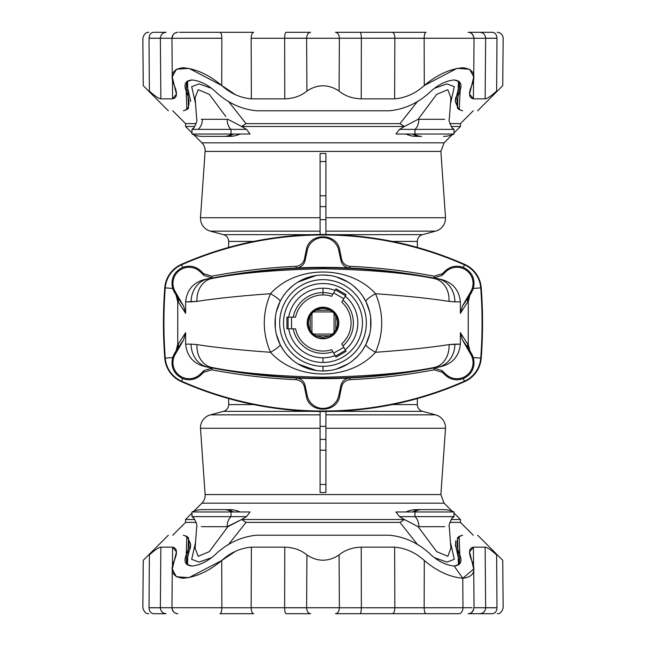 <?xml version="1.0" encoding="UTF-8"?>
<svg xmlns="http://www.w3.org/2000/svg" width="646" height="646" viewBox="0 0 646 646"><rect width="100%" height="100%" fill="white"/><g stroke="black" fill="none" stroke-linecap="round" stroke-linejoin="round"><path stroke-width="0.97" d="M221.723 560.494L188.898 577.661L176.31 576.741L172.28 569.053L176.423 551.902L172.603 547.154L160.87 547.154L160.353 607.773C160.725 611.35 162.647 613.329 166.119 613.7L166.119 613.7C162.647 613.329 160.725 611.35 160.353 607.773L149.024 607.773C149.307 611.35 150.793 613.329 153.482 613.7L166.119 613.7C162.647 613.329 160.725 611.35 160.353 607.773L160.87 547.154L160.353 607.773C160.725 611.35 162.647 613.329 166.119 613.7L153.482 613.7C150.793 613.329 149.307 611.35 149.024 607.773L149.024 607.716C140.949 607.716 140.949 607.716 149.024 607.716L160.353 607.773L149.024 607.716L149.371 554.946C141.401 561.955 141.401 561.955 149.371 554.946C154.717 550.061 158.545 547.469 160.87 547.154L172.603 547.154C177.101 548.123 177.666 552.564 174.299 560.494C169.567 571.129 172.522 577.048 183.149 578.251C196.126 577.136 208.981 571.217 221.723 560.494L221.853 607.716L171.949 607.716L251.149 607.773C251.31 611.35 252.158 613.329 253.7 613.7L219.971 613.7C221.102 613.329 221.731 611.35 221.853 607.773L221.723 560.494C230.436 552.564 240.32 548.123 251.375 547.154L284.765 547.154C293.712 547.469 301.093 550.061 306.915 554.946C317.598 561.955 328.321 561.955 339.085 554.946C344.907 550.061 352.288 547.469 361.235 547.154L394.625 547.154C405.68 548.123 415.564 552.564 424.285 560.494C436.914 571.153 449.745 577.08 462.778 578.251L462.964 607.716A5.927 4.191 90 0 1 458.773 613.7L335.476 613.7C337.834 613.329 339.134 611.35 339.384 607.773L472.097 607.716L462.964 607.716L462.778 578.251C473.453 577.104 476.425 571.185 471.701 560.494L473.72 569.053L462.778 578.251L454.146 566.041L462.778 578.251C449.745 577.08 436.914 571.153 424.285 560.494L424.147 607.716L424.285 560.494C415.564 552.564 405.68 548.123 394.625 547.154L394.851 607.716L394.625 547.154L361.235 547.154L361.356 607.716L361.235 547.154C352.288 547.469 344.907 550.061 339.085 554.946L339.384 607.716L339.085 554.946C328.321 561.955 317.598 561.955 306.915 554.946L306.616 607.716L284.644 607.773L339.384 607.716L306.616 607.773C306.866 611.35 308.166 613.329 310.524 613.7C308.166 613.329 306.866 611.35 306.616 607.773L284.644 607.773C284.733 611.35 285.185 613.329 286.008 613.7C285.185 613.329 284.733 611.35 284.644 607.773L284.765 547.154L251.375 547.154C240.32 548.123 230.436 552.564 221.723 560.494L235.653 551.216M496.976 607.716L485.647 607.773L496.976 607.773L496.629 554.946C504.599 561.955 504.599 561.955 496.629 554.946C491.291 550.061 487.455 547.469 485.13 547.154C487.455 547.469 491.291 550.061 496.629 554.946L496.976 607.716C505.051 607.716 505.051 607.716 496.976 607.716L496.629 554.946C504.599 561.955 504.599 561.955 496.629 554.946L496.976 607.716C505.051 607.716 505.051 607.716 496.976 607.716L496.976 607.773C496.693 611.35 495.207 613.329 492.518 613.7L468.52 613.7L492.518 613.7C495.207 613.329 496.693 611.35 496.976 607.773L485.647 607.773C485.275 611.35 483.353 613.329 479.881 613.7C483.353 613.329 485.275 611.35 485.647 607.773L485.13 547.154L473.397 547.154L485.13 547.154L485.647 607.716L496.976 607.716M149.024 38.227L160.353 38.284L149.024 38.227C149.307 34.65 150.793 32.671 153.482 32.3L166.119 32.3C162.647 32.671 160.725 34.65 160.353 38.227L160.87 98.846C158.545 98.531 154.709 95.939 149.371 91.054C141.401 84.045 141.401 84.045 149.371 91.054C141.401 84.045 141.401 84.045 149.371 91.054L149.024 38.284C140.949 38.284 140.949 38.284 149.024 38.284C140.949 38.284 140.949 38.284 149.024 38.284L160.353 38.227C160.725 34.65 162.647 32.671 166.119 32.3L153.482 32.3C150.793 32.671 149.307 34.65 149.024 38.227M221.715 85.506C209.118 74.871 196.311 68.952 183.294 67.749C172.555 68.864 169.559 74.783 174.299 85.506L172.28 76.947L176.342 69.243L189.028 68.363L221.715 85.506C230.436 93.436 240.32 97.877 251.375 98.846L284.765 98.846L284.644 38.227C284.733 34.65 285.185 32.671 286.008 32.3C285.185 32.671 284.733 34.65 284.644 38.227L306.616 38.227C306.866 34.65 308.166 32.671 310.524 32.3C308.166 32.671 306.866 34.65 306.616 38.227L339.384 38.284L284.644 38.227L306.616 38.284L306.915 91.054C317.598 84.045 328.321 84.045 339.085 91.054L339.384 38.284L339.085 91.054C344.907 95.939 352.288 98.531 361.235 98.846L361.356 38.284L361.235 98.846L394.625 98.846L394.851 38.284L394.625 98.846C405.68 97.877 415.564 93.436 424.277 85.506L424.147 38.284L339.384 38.227C339.134 34.65 337.834 32.671 335.476 32.3L426.029 32.3C424.898 32.671 424.269 34.65 424.147 38.227L474.051 38.284L394.851 38.227L424.147 38.284L424.277 85.506L457.102 68.339L469.69 69.259L473.72 76.947L469.577 94.098L473.397 98.846L473.55 79.054L473.397 98.846L485.13 98.846L485.647 38.227C485.275 34.65 483.353 32.671 479.881 32.3C483.353 32.671 485.275 34.65 485.647 38.227L496.976 38.227C496.693 34.65 495.207 32.671 492.518 32.3L468.52 32.3C471.742 32.671 473.526 34.65 473.873 38.227C473.526 34.65 471.742 32.671 468.52 32.3L492.518 32.3C495.207 32.671 496.693 34.65 496.976 38.227L496.976 38.284C505.051 38.284 505.051 38.284 496.976 38.284L485.647 38.227L496.976 38.284L496.629 91.054C504.599 84.045 504.599 84.045 496.629 91.054C491.283 95.939 487.455 98.531 485.13 98.846L473.397 98.846C468.899 97.877 468.334 93.436 471.701 85.506C476.433 74.871 473.478 68.952 462.851 67.749C449.874 68.864 437.019 74.783 424.277 85.506C415.564 93.436 405.68 97.877 394.625 98.846L361.235 98.846C352.288 98.531 344.907 95.939 339.085 91.054C328.321 84.045 317.598 84.045 306.915 91.054C301.093 95.939 293.712 98.531 284.765 98.846L251.375 98.846C240.32 97.877 230.436 93.436 221.715 85.506L221.853 38.227C221.731 34.65 221.102 32.671 219.971 32.3L179.523 32.3L219.971 32.3C221.102 32.671 221.731 34.65 221.853 38.227L171.949 38.284L221.853 38.284L221.715 85.506L235.653 94.784M211.751 278.539C239.505 272.983 276.585 269.729 323 268.776L323 267.783C285.572 267.791 248.484 271.377 211.751 278.539L206.647 279.177C245.028 271.344 283.812 267.42 323 267.412L323 267.355A585.567 585.567 0 0 0 296.417 267.961A569.667 29.813 -78 0 0 295.868 266.33C267.63 267.614 239.618 270.9 211.831 276.189A481.561 25.202 44 0 0 212.251 277.925A585.567 585.567 0 0 0 205.912 279.177L206.647 279.177L205.912 279.177C193.695 282.003 186.936 289.561 185.628 301.86L185.628 313.35L178.28 301.86L177.747 301.86L177.747 344.14L178.28 344.14L185.628 332.65L183.626 339.82L175.123 354.549A16.093 16.093 0 0 0 200.244 374.179L204.015 370.538L212.251 368.075A585.567 585.567 0 0 1 205.912 366.823L206.647 366.823A23.296 20.139 -90 0 1 191.111 344.14L185.628 344.14C186.936 356.439 193.695 363.997 205.912 366.823C193.695 363.997 186.936 356.439 185.628 344.14L185.628 332.65L185.628 344.14L191.111 344.14A23.296 20.139 90 0 0 206.647 366.823L211.751 367.461A23.296 19.154 -80.4 0 1 196.965 344.601L191.111 344.14L196.965 344.601A23.296 19.154 99.6 0 0 211.751 367.461C239.505 373.017 276.585 376.271 323 377.224L323 378.217C360.5 378.217 397.589 374.623 434.249 367.461C406.407 373.025 369.318 376.279 323 377.224C369.318 376.279 406.407 373.025 434.249 367.461A23.296 19.154 -99.6 0 0 449.035 344.601C430.486 347.524 405.979 350.092 375.52 352.288C349.591 381.213 296.425 381.197 270.48 352.288C240.021 350.092 215.514 347.524 196.965 344.601C215.514 347.524 240.021 350.092 270.48 352.288C262.211 332.779 262.211 313.253 270.48 293.712C240.021 295.908 215.514 298.476 196.965 301.399L185.628 301.86L191.111 301.86A23.296 20.139 -90 0 1 206.647 279.177A23.296 20.139 90 0 0 191.111 301.86L196.965 301.399A23.296 19.154 -99.6 0 1 211.751 278.539A23.296 19.154 80.4 0 0 196.965 301.399C215.514 298.476 240.021 295.908 270.48 293.712C296.425 264.803 349.591 264.787 375.52 293.712C405.979 295.908 430.486 298.476 449.035 301.399A23.296 19.154 -80.4 0 0 434.249 278.539C406.407 272.975 369.318 269.721 323 268.776C276.585 269.729 239.505 272.983 211.751 278.539C248.484 271.377 285.572 267.791 323 267.783L323 268.776C369.318 269.721 406.407 272.975 434.249 278.539C397.589 271.377 360.5 267.783 323 267.783C360.5 267.783 397.589 271.377 434.249 278.539L440.087 279.177A585.567 585.567 0 0 0 433.749 277.925A481.561 25.202 -44 0 0 434.169 276.189C406.382 270.9 378.37 267.614 350.132 266.33A569.667 29.813 78 0 0 349.583 267.961C345.029 267.468 342.138 265.005 340.918 260.58L338.746 250.357A16.093 16.093 0 0 0 307.254 250.357L305.082 260.58C303.862 265.005 300.971 267.468 296.417 267.961A585.567 585.567 0 0 1 349.583 267.961A585.567 585.567 0 0 0 323 267.355L323 267.412C362.22 267.412 401.005 271.336 439.353 279.177C401.005 271.336 362.22 267.412 323 267.412C283.812 267.42 245.028 271.344 206.647 279.177L211.751 278.539M295.553 317.178A28.053 28.053 0 0 1 323 294.947L323 292.622A30.378 30.378 0 0 0 293.187 317.178A30.378 30.378 0 0 1 323 292.622L323 288.189A34.811 34.811 0 0 0 288.681 317.178A34.811 34.811 0 0 1 323 288.189L323 292.622A30.378 30.378 0 0 1 332.868 294.269A30.378 30.378 0 0 0 323 292.622L323 294.947A28.053 28.053 0 0 0 295.553 317.178L291.556 317.178L291.556 328.822L295.553 328.822A28.053 28.053 0 0 0 331.681 349.68L333.683 353.144L331.681 349.68A28.053 28.053 0 0 1 295.553 328.822L288.059 328.822L288.059 317.178L286.921 317.178L286.921 328.822L288.059 328.822L286.921 328.822L286.921 317.178L293.187 317.178M439.353 366.823C401.005 374.664 362.22 378.588 323 378.588L323 378.645A585.567 585.567 0 0 0 349.583 378.039A569.667 29.813 102 0 0 350.132 379.67C378.37 378.386 406.382 375.1 434.169 369.811A481.561 25.202 -136 0 0 433.749 368.075A585.567 585.567 0 0 0 440.087 366.823L434.249 367.461C397.589 374.623 360.5 378.217 323 378.217L323 377.224C276.585 376.271 239.505 373.017 211.751 367.461C248.484 374.623 285.572 378.209 323 378.217C285.572 378.209 248.484 374.623 211.751 367.461L205.912 366.823A585.567 585.567 0 0 0 212.251 368.075A481.561 25.202 136 0 0 211.831 369.811C239.618 375.1 267.63 378.386 295.868 379.67A569.667 29.813 -102 0 0 296.417 378.039C300.971 378.532 303.862 380.995 305.082 385.42L307.254 395.643A16.093 16.093 0 0 0 338.746 395.643L340.918 385.42C342.138 380.995 345.029 378.532 349.583 378.039A585.567 585.567 0 0 1 296.417 378.039A585.567 585.567 0 0 0 323 378.645L323 378.588C283.812 378.58 245.028 374.656 206.647 366.823C245.028 374.656 283.812 378.58 323 378.588C362.22 378.588 401.005 374.664 439.353 366.823L440.087 366.823C452.305 363.997 459.064 356.439 460.372 344.14L460.372 332.65L467.72 344.14L468.253 344.14L468.253 301.86L467.72 301.86L460.372 313.35L462.375 306.18L470.877 291.451A16.093 16.093 0 0 0 445.756 271.821L441.985 275.462L433.749 277.925A585.567 585.567 0 0 1 440.087 279.177L439.353 279.177A23.296 20.139 90 0 1 454.889 301.86L460.372 301.86C459.064 289.561 452.305 282.003 440.087 279.177C452.305 282.003 459.064 289.561 460.372 301.86L460.372 313.35L460.372 301.86L454.889 301.86A23.296 20.139 -90 0 0 439.353 279.177L434.249 278.539A23.296 19.154 99.6 0 1 449.035 301.399L454.889 301.86L449.035 301.399C430.486 298.476 405.979 295.908 375.52 293.712C383.789 313.221 383.789 332.747 375.52 352.288C405.979 350.092 430.486 347.524 449.035 344.601L460.372 344.14L454.889 344.14A23.296 20.139 90 0 1 439.353 366.823A23.296 20.139 -90 0 0 454.889 344.14L449.035 344.601A23.296 19.154 80.4 0 1 434.249 367.461L439.353 366.823M231.752 134.029A24.75 17.499 90 0 1 224.34 136.363L202.473 136.363A24.75 24.75 0 0 1 191.991 134.029L191.991 129.378L246.514 129.378L241.596 126.471L246.029 123.612L228.24 101.139L246.029 123.612L399.971 123.612L404.404 126.471L418.132 119.292L404.388 126.495L399.971 123.612L246.029 123.612L241.612 126.495L404.388 126.495L399.486 129.378L414.982 129.378A11.644 7.865 90 0 0 418.85 119.292L418.132 119.292L436.68 94.364L447.823 89.673L450.884 97.821L447.823 89.673L436.68 94.364L418.132 119.292L418.85 119.292A11.644 7.865 -90 0 1 414.982 129.378L399.486 129.378L395.966 134.029L414.982 134.029L414.982 129.378L454.009 129.378L454.009 134.029L454.009 129.378L414.982 129.378L414.982 134.029L414.248 134.029A24.75 17.499 90 0 0 421.66 136.363L420.175 136.363A24.75 17.499 -90 0 1 412.77 134.029A24.75 17.499 90 0 0 420.175 136.363L421.66 136.363A24.75 17.499 -90 0 1 414.248 134.029L395.966 134.029L399.486 129.378L404.388 126.495L241.612 126.495L246.514 129.378L250.034 134.029L191.991 134.029A24.75 24.75 0 0 0 202.473 136.363L224.34 136.363A24.75 17.499 -90 0 0 231.752 134.029L231.018 134.029L231.018 129.378L191.991 129.378L191.991 134.029L250.034 134.029L246.514 129.378L231.018 129.378L231.018 134.029M420.175 136.363L416.428 136.363A24.75 24.75 0 0 1 405.946 134.029A24.75 24.75 0 0 0 416.428 136.363L420.175 136.363M460.428 123.612L460.428 126.495L451.247 126.495L460.428 126.495L454.009 132.915L460.428 126.495L460.428 123.612L473.26 110.781L460.428 123.612L449.85 123.612L460.428 123.612M392.332 241.41L417.34 241.41A6.985 6.985 0 0 1 422.516 234.66L334.071 234.66L422.516 234.66A6.985 6.985 0 0 0 417.34 241.41L392.332 241.41M445.514 217.726A13.405 13.405 0 0 1 435.59 231.155A13.405 13.405 0 0 0 445.514 217.726L325.915 217.726L445.514 217.726L440.879 151.43L205.121 151.43L200.486 217.726A13.405 13.405 0 0 0 210.41 231.155L320.085 231.155L210.41 231.155A13.405 13.405 0 0 1 200.486 217.726L320.085 217.726L200.486 217.726L205.121 151.43L440.879 151.43L444.093 142.831L452.087 134.836L444.093 142.831L201.907 142.831L444.093 142.831M225.825 136.363L229.572 136.363A24.75 24.75 0 0 0 240.054 134.029A24.75 24.75 0 0 1 229.572 136.363L225.825 136.363A24.75 17.499 -90 0 0 233.238 134.029A24.75 17.499 90 0 1 225.825 136.363L224.34 136.363L225.825 136.363M196.15 123.612L185.572 123.612L185.572 126.495L194.753 126.495L185.572 126.495L185.572 123.612L196.15 123.612M228.66 241.41A6.985 6.985 0 0 0 223.484 234.66A6.985 6.985 0 0 1 228.66 241.41L228.66 247.418L228.66 241.41L253.668 241.41L228.66 241.41M414.982 511.971L454.009 511.971A24.75 24.75 0 0 0 443.527 509.637L421.66 509.637A24.75 17.499 90 0 0 414.248 511.971L414.982 511.971L414.982 516.622L454.009 516.622L454.009 511.971L414.248 511.971A24.75 17.499 -90 0 1 421.66 509.637L416.428 509.637A24.75 24.75 0 0 0 405.946 511.971A24.75 24.75 0 0 1 416.428 509.637L420.175 509.637A24.75 17.499 90 0 0 412.77 511.971A24.75 17.499 -90 0 1 420.175 509.637L443.527 509.637A24.75 24.75 0 0 1 454.009 511.971L454.009 516.622L414.982 516.622L414.982 511.971L395.966 511.971L414.982 511.971M449.85 522.388L460.428 522.388L460.428 519.505L451.247 519.505L460.428 519.505L454.009 513.086L460.428 519.505L460.428 522.388L449.85 522.388M417.34 404.59A6.985 6.985 0 0 0 422.516 411.34A6.985 6.985 0 0 1 417.34 404.59L417.34 398.582L417.34 404.59L392.332 404.59L417.34 404.59M417.34 247.418L417.34 241.41L417.34 247.418M325.915 428.274L445.514 428.274A13.405 13.405 0 0 0 435.59 414.845L325.915 414.845L435.59 414.845A13.405 13.405 0 0 1 445.514 428.274L325.915 428.274M191.991 511.971A24.75 24.75 0 0 1 202.473 509.637L224.34 509.637A24.75 17.499 90 0 1 231.752 511.971A24.75 17.499 -90 0 0 224.34 509.637L229.572 509.637A24.75 24.75 0 0 1 240.054 511.971A24.75 24.75 0 0 0 229.572 509.637L202.473 509.637A24.75 24.75 0 0 0 191.991 511.971L191.991 516.622L191.991 511.971L250.034 511.971L246.514 516.622L241.612 519.505L404.388 519.505L399.486 516.622L395.966 511.971L399.486 516.622L414.982 516.622A11.644 7.865 -90 0 1 418.85 526.708L418.132 526.708L436.68 551.636L447.823 556.327L450.884 548.179L447.823 556.327L436.68 551.636L418.132 526.708L418.85 526.708A11.644 7.865 90 0 0 414.982 516.622L399.486 516.622L404.388 519.505L241.612 519.505L246.029 522.388L399.971 522.388L404.388 519.505L418.132 526.708L404.404 519.529L399.971 522.388L246.029 522.388L228.24 544.861L246.029 522.388L241.596 519.529L246.514 516.622L250.034 511.971L191.991 511.971M185.572 522.388L185.572 519.505L194.753 519.505L185.572 519.505L185.572 522.388L196.15 522.388L185.572 522.388L172.74 535.219M253.668 404.59L228.66 404.59A6.985 6.985 0 0 1 223.484 411.34L311.929 411.34L223.484 411.34A6.985 6.985 0 0 0 228.66 404.59L228.66 398.582L228.66 404.59L253.668 404.59M200.486 428.274A13.405 13.405 0 0 1 210.41 414.845A13.405 13.405 0 0 0 200.486 428.274L320.085 428.274L200.486 428.274L205.121 494.57L440.879 494.57L205.121 494.57L200.486 428.274M320.085 414.845L210.41 414.845L320.085 414.845M325.915 492.527L320.085 492.527L325.915 492.527L325.915 484.443L320.085 484.443L320.085 492.527L320.085 484.443L325.915 484.443L325.915 450.222L320.085 450.222L320.085 484.443L320.085 450.222L325.915 450.222L325.915 439.385L320.085 439.385L320.085 450.222L320.085 439.385L325.915 439.385L325.915 426.36L320.085 426.36L320.085 439.385L320.085 426.36L325.915 426.36L325.915 411.502L325.915 492.527M444.093 503.169L452.087 511.164L444.093 503.169L201.907 503.169L444.093 503.169L440.879 494.57L445.514 428.274M195.116 548.179L198.177 556.327L209.32 551.636L227.868 526.708L201.286 526.684L227.15 526.708A11.644 7.865 90 0 1 231.018 516.622L231.018 511.971L231.018 516.622L246.514 516.622L191.991 516.622L231.018 516.622A11.644 7.865 -90 0 0 227.15 526.708L241.596 519.529L227.868 526.708L209.32 551.636L198.177 556.327L195.116 548.179M459.153 536.374L457.481 537.835L458.192 556.586L459.823 555.027C462.463 561.616 460.574 565.282 454.146 566.041L459.346 564.305L459.823 555.027L459.161 536.374L462.617 535.219C482.505 535.219 482.505 535.219 462.617 535.219C482.505 535.219 482.505 535.219 462.617 535.219C456.221 536.786 455.293 543.391 459.823 555.027L458.192 556.586L455.406 544.037L459.274 562.254L455.414 544.562M473.26 535.219L460.428 522.388L473.26 535.219M450.456 542.365L454.316 559.323L446.984 562.093L434.605 557.756L446.984 562.093L454.316 559.323L450.456 542.365M417.76 544.861L399.971 522.388L417.76 544.861M211.395 557.756L199.016 562.093L191.684 559.323L195.552 542.365L191.684 559.323L199.016 562.093L211.395 557.756M187.598 537.222L190.594 544.029L187.808 556.586L186.177 555.027L186.654 564.305L191.854 566.041C199.614 565.282 207.253 561.616 214.779 555.027C226.956 543.391 240.869 536.786 256.51 535.219L389.49 535.219L256.51 535.219C240.869 536.786 226.956 543.391 214.779 555.027C207.253 561.616 199.614 565.282 191.854 566.041C185.434 565.282 183.537 561.616 186.177 555.027L187.808 556.586L186.718 561.745L187.526 565L187.808 556.586L190.594 545.062L190.287 548.68M205.121 494.57A11.063 11.063 0 0 1 201.907 503.169A11.063 11.063 0 0 0 205.121 494.57M233.238 511.971A24.75 17.499 -90 0 0 225.825 509.637A24.75 17.499 90 0 1 233.238 511.971M231.018 511.971L231.752 511.971M226.011 526.684L227.15 526.708M320.085 411.502L320.085 426.36L320.085 411.502M334.071 411.34L422.516 411.34L334.071 411.34M419.997 526.684L444.714 526.684L418.85 526.708M311.929 234.66L223.484 234.66L311.929 234.66M320.085 153.473L325.915 153.473L320.085 153.473L320.085 161.557L325.915 161.557L325.915 153.473L325.915 161.557L320.085 161.557L320.085 195.778L325.915 195.778L325.915 161.557L325.915 195.778L320.085 195.778L320.085 206.615L325.915 206.615L325.915 195.778L325.915 206.615L320.085 206.615L320.085 219.64L325.915 219.64L325.915 206.615L325.915 219.64L320.085 219.64L320.085 234.498L320.085 153.473M225.801 116.538L209.32 94.364L198.177 89.673L195.116 97.821L198.177 89.673L209.32 94.364L225.801 116.538M227.15 119.292L227.868 119.292L227.15 119.292A11.644 7.865 -90 0 0 231.018 129.378A11.644 7.865 90 0 1 227.15 119.292L201.286 119.316L226.011 119.316M186.726 83.746L190.594 100.929L186.726 83.746M195.552 103.635L191.684 86.677L199.016 83.907L211.395 88.244L199.016 83.907L191.684 86.677L195.552 103.635M399.971 123.612L417.76 101.139L399.971 123.612M434.597 88.244L446.984 83.907L454.316 86.677L450.456 103.635L454.316 86.677L446.984 83.907L434.597 88.244M458.402 108.778L455.406 101.971L458.192 89.414L459.823 90.973L459.346 81.695L454.146 79.959C446.386 80.718 438.747 84.384 431.221 90.973C419.044 102.609 405.131 109.214 389.49 110.781L256.51 110.781C240.869 109.214 226.956 102.609 214.779 90.973C207.253 84.384 199.614 80.718 191.854 79.959L186.654 81.695L186.177 90.973L186.839 109.626L183.383 110.781C163.495 110.781 163.495 110.781 183.383 110.781C163.495 110.781 163.495 110.781 183.383 110.781C189.779 109.214 190.707 102.609 186.177 90.973C183.537 84.384 185.426 80.718 191.854 79.959C199.614 80.718 207.253 84.384 214.779 90.973C226.956 102.609 240.869 109.214 256.51 110.781L389.49 110.781C405.131 109.214 419.044 102.609 431.221 90.973C438.747 84.384 446.386 80.718 454.146 79.959C460.566 80.718 462.463 84.384 459.823 90.973L458.192 89.414L459.282 84.255L458.474 81L458.192 89.414L455.406 101.034L455.713 97.32M205.121 151.43A11.063 11.063 0 0 0 201.907 142.831A11.063 11.063 0 0 1 205.121 151.43M198.112 129.378A11.644 8.584 -90 0 0 202.335 119.292M241.596 126.471L227.868 119.292L241.596 126.471M325.915 234.498L325.915 219.64L325.915 234.498M325.915 231.155L435.59 231.155L325.915 231.155M419.997 119.316L444.714 119.316L418.85 119.292M414.982 134.029L454.009 134.029L414.982 134.029M443.527 136.363A24.75 24.75 0 0 0 454.009 134.029M335.427 356.172L336.001 357.157L346.086 351.335L345.513 350.35L335.427 356.172L333.683 353.144L343.769 347.322L346.086 351.335L336.001 357.157L335.427 356.172L345.513 350.35L341.766 343.858L343.769 347.322L333.683 353.144L335.427 356.172M331.681 296.32A28.053 28.053 0 0 0 323 294.947A28.053 28.053 0 0 1 331.681 296.32L333.683 292.856L331.681 296.32M343.769 298.678L333.683 292.856L335.427 289.828L345.513 295.65L346.086 294.665L336.001 288.843L335.427 289.828L336.001 288.843L346.086 294.665L343.769 298.678L341.766 302.142L345.513 295.65L335.427 289.828L333.683 292.856L343.769 298.678M341.766 343.858A28.053 28.053 0 0 0 341.766 302.142A28.053 28.053 0 0 1 341.766 343.858M327.78 307.948A15.787 15.787 0 0 1 333.643 334.66A15.787 15.787 0 0 1 307.577 326.383A15.787 15.787 0 0 1 327.78 307.948A15.787 15.787 0 0 0 307.577 326.383A15.787 15.787 0 0 0 333.643 334.66A15.787 15.787 0 0 0 327.78 307.948L327.7 308.199A15.528 15.528 0 0 1 333.465 334.475A15.528 15.528 0 0 1 307.835 326.327A15.528 15.528 0 0 1 327.7 308.199L327.78 307.948M288.681 328.822A34.811 34.811 0 0 0 335.121 355.631A34.811 34.811 0 0 1 323 357.811L323 362.463A39.463 39.463 0 0 1 288.827 303.273A39.463 39.463 0 0 1 357.173 303.273A39.463 39.463 0 0 1 323 362.463A39.463 39.463 0 0 0 357.173 303.273A39.463 39.463 0 0 0 288.827 303.273A39.463 39.463 0 0 0 323 362.463L323 357.811A34.811 34.811 0 0 1 288.681 328.822M332.868 351.731A30.378 30.378 0 0 1 293.187 328.822A30.378 30.378 0 0 0 332.868 351.731M345.206 349.809A34.811 34.811 0 0 0 345.206 296.191A34.811 34.811 0 0 1 345.206 349.809M342.953 300.091A30.378 30.378 0 0 1 342.953 345.909A30.378 30.378 0 0 0 342.953 300.091M293.187 328.822L295.553 328.822M291.556 317.178L288.059 317.178L288.059 328.822L291.556 328.822L291.556 317.178M177.747 344.14L177.755 344.706L178.28 344.14L177.747 344.14L177.755 301.294L176.148 295.327L172.635 288.439L165.255 287.882A466.533 466.533 0 0 0 165.255 358.118L172.635 357.561L176.148 350.673L177.747 344.14M323 275.018A47.982 47.982 0 0 1 370.982 323A47.982 47.982 0 0 1 323 370.982A47.982 47.982 0 0 1 275.018 323A47.982 47.982 0 0 1 323 275.018A47.982 47.982 0 0 0 275.018 323A47.982 47.982 0 0 0 323 370.982A47.982 47.982 0 0 0 370.982 323A47.982 47.982 0 0 0 323 275.018L329.751 275.495M316.241 275.495L298.008 282.036L316.241 275.495M292.646 285.839L287.777 290.417L292.646 285.839M280.089 301.529L276.318 311.897L280.089 301.529A17.466 2.826 26.6 0 0 270.48 293.712A17.466 2.826 -153.4 0 1 280.089 301.529M275.341 317.428L275.341 328.596L275.341 317.428M280.089 344.471A17.466 2.826 -26.6 0 1 270.48 352.288C296.425 381.197 349.591 381.213 375.52 352.288A17.466 2.826 26.6 0 1 365.911 344.471L369.682 334.103L365.911 344.471A17.466 2.826 -153.4 0 0 375.52 352.288C383.789 332.747 383.789 313.221 375.52 293.712A17.466 2.826 -26.6 0 0 365.911 301.529L369.673 311.881L365.911 301.529A17.466 2.826 153.4 0 1 375.52 293.712C349.591 264.787 296.425 264.803 270.48 293.712C262.211 313.253 262.211 332.779 270.48 352.288A17.466 2.826 153.4 0 0 280.089 344.471L276.327 334.119L280.089 344.471L283.513 350.261M287.769 355.583L292.638 360.161L287.769 355.583M298.008 363.964L316.249 370.505L298.008 363.964M336.195 369.132L348 363.956L336.195 369.132M353.37 360.153L358.223 355.583L353.37 360.153M370.659 328.572L370.659 317.404L370.659 328.572M365.911 301.529L362.487 295.731M358.231 290.425L353.37 285.855L358.231 290.425M348.008 282.052L336.219 276.876L348.008 282.052M323 366.322A43.322 43.322 0 0 0 360.525 301.335A43.322 43.322 0 0 0 285.475 301.335A43.322 43.322 0 0 0 323 366.322A43.322 43.322 0 0 1 285.475 301.335A43.322 43.322 0 0 1 360.525 301.335A43.322 43.322 0 0 1 323 366.322L323 370.982L323 366.322M335.121 290.369A34.811 34.811 0 0 0 323 288.189A34.811 34.811 0 0 1 335.121 290.369M164.77 358.159A467.026 467.026 0 0 1 164.77 287.841A27.956 27.956 0 0 1 181.348 264.384A350.56 350.56 0 0 1 464.652 264.384A27.956 27.956 0 0 1 481.23 287.841A467.026 467.026 0 0 1 481.23 358.159A27.956 27.956 0 0 1 464.652 381.616A350.56 350.56 0 0 1 181.348 381.616A27.956 27.956 0 0 1 164.77 358.159L165.255 358.118A466.533 466.533 0 0 1 165.255 287.882L164.77 287.841A467.026 467.026 0 0 0 164.77 358.159A27.956 27.956 0 0 0 181.348 381.616A350.56 350.56 0 0 0 464.652 381.616L463.319 378.596C456.439 380.962 450.343 379.743 445.037 374.922L442.397 372.33L434.169 369.811C406.382 375.1 378.37 378.386 350.132 379.67C345.529 380.211 342.655 382.698 341.516 387.14L339.739 395.853C337.317 413.618 308.707 413.642 306.261 395.853L307.254 395.643L305.082 385.42A578.679 30.289 78 0 1 304.484 387.14L306.261 395.853L304.484 387.14C303.345 382.698 300.471 380.211 295.868 379.67C267.63 378.386 239.618 375.1 211.831 369.811L203.603 372.33A489.175 25.598 -44 0 1 204.015 370.538L200.244 374.179L200.963 374.922L203.603 372.33L200.963 374.922C195.657 379.743 189.561 380.962 182.681 378.596L181.542 381.172A350.067 350.067 0 0 0 464.458 381.172A350.067 350.067 0 0 1 181.542 381.172L181.348 381.616L181.542 381.172A27.455 27.455 0 0 1 165.255 358.118L164.77 358.159M175.123 354.549L183.626 339.82L176.148 350.673L174.202 354.016L175.123 354.549L174.202 354.016L172.635 357.561L165.255 358.118A27.455 27.455 0 0 0 181.542 381.172L182.681 378.596C173.879 374.187 170.536 367.17 172.635 357.561C170.536 367.17 173.879 374.187 182.681 378.596C189.561 380.962 195.657 379.743 200.963 374.922L200.244 374.179A16.093 16.093 0 0 1 175.123 354.549M306.261 395.853C308.707 413.642 337.317 413.618 339.739 395.853L338.746 395.643A16.093 16.093 0 0 1 307.254 395.643L306.261 395.853M178.28 344.14L176.148 350.673L177.505 348.8A9.319 8.059 35.2 0 0 178.28 344.14A9.319 8.059 -144.8 0 1 177.505 348.8L183.626 339.82L185.628 332.65L178.28 344.14M295.868 379.67C300.471 380.211 303.345 382.698 304.484 387.14A578.679 30.289 -102 0 0 305.082 385.42C303.862 380.995 300.971 378.532 296.417 378.039A569.667 29.813 78 0 1 295.868 379.67M212.251 368.075L204.015 370.538A489.175 25.598 136 0 0 203.603 372.33L211.831 369.811A481.561 25.202 -44 0 1 212.251 368.075M183.626 306.18L185.628 313.35L185.628 301.86C186.936 289.561 193.695 282.003 205.912 279.177A585.567 585.567 0 0 1 212.251 277.925L204.015 275.462L200.244 271.821A16.093 16.093 0 0 0 175.123 291.451L183.626 306.18L175.123 291.451L174.202 291.984L183.626 306.18L176.148 295.327L177.747 301.86L178.28 301.86L177.755 301.294L178.28 301.86A9.319 8.059 144.8 0 0 177.505 297.2A9.319 8.059 -35.2 0 1 178.28 301.86L185.628 313.35L183.626 306.18M203.603 273.67L200.963 271.078L200.244 271.821L204.015 275.462A489.175 25.598 -136 0 1 203.603 273.67L211.831 276.189C239.618 270.9 267.63 267.614 295.868 266.33C300.471 265.789 303.345 263.302 304.484 258.86A578.679 30.289 102 0 1 305.082 260.58L307.254 250.357L306.261 250.147L304.484 258.86L306.261 250.147C308.707 232.358 337.317 232.382 339.739 250.147L341.516 258.86C342.655 263.302 345.529 265.789 350.132 266.33C378.37 267.614 406.382 270.9 434.169 276.189L442.397 273.67L445.037 271.078C450.343 266.257 456.439 265.038 463.319 267.404L464.458 264.828A350.067 350.067 0 0 0 181.542 264.828L182.681 267.404C189.561 265.038 195.657 266.257 200.963 271.078L203.603 273.67A489.175 25.598 44 0 0 204.015 275.462L212.251 277.925A481.561 25.202 -136 0 1 211.831 276.189L203.603 273.67M181.542 264.828A350.067 350.067 0 0 1 464.458 264.828L464.652 264.384A350.56 350.56 0 0 0 181.348 264.384L181.542 264.828L181.348 264.384A27.956 27.956 0 0 0 164.77 287.841L165.255 287.882A27.455 27.455 0 0 1 181.542 264.828A27.455 27.455 0 0 0 165.255 287.882L172.635 288.439C170.536 278.83 173.879 271.813 182.681 267.404L181.542 264.828M339.739 250.147C337.317 232.382 308.707 232.358 306.261 250.147L307.254 250.357A16.093 16.093 0 0 1 338.746 250.357L339.739 250.147L338.746 250.357L340.918 260.58A578.679 30.289 -102 0 1 341.516 258.86L339.739 250.147M172.635 288.439L174.202 291.984L175.123 291.451A16.093 16.093 0 0 1 200.244 271.821L200.963 271.078C195.657 266.257 189.561 265.038 182.681 267.404C173.879 271.813 170.536 278.83 172.635 288.439M304.484 258.86C303.345 263.302 300.471 265.789 295.868 266.33A569.667 29.813 102 0 1 296.417 267.961C300.971 267.468 303.862 265.005 305.082 260.58A578.679 30.289 -78 0 0 304.484 258.86M468.253 301.86L468.245 301.294L467.72 301.86L468.253 301.86L468.245 344.706L469.852 350.673L473.365 357.561L480.745 358.118A466.533 466.533 0 0 0 480.745 287.882L473.365 288.439L469.852 295.327L468.253 301.86M445.037 271.078L442.397 273.67A489.175 25.598 136 0 1 441.985 275.462L445.756 271.821L445.037 271.078L445.756 271.821A16.093 16.093 0 0 1 470.877 291.451L462.375 306.18L469.852 295.327L471.806 291.984L470.877 291.451L471.806 291.984L473.365 288.439L480.745 287.882A466.533 466.533 0 0 1 480.745 358.118L481.23 358.159A467.026 467.026 0 0 0 481.23 287.841L480.745 287.882L481.23 287.841A27.956 27.956 0 0 0 464.652 264.384L464.458 264.828A27.455 27.455 0 0 1 480.745 287.882A27.455 27.455 0 0 0 464.458 264.828L463.319 267.404C472.121 271.813 475.464 278.83 473.365 288.439C475.464 278.83 472.121 271.813 463.319 267.404C456.439 265.038 450.343 266.257 445.037 271.078M467.72 301.86L469.852 295.327L468.495 297.2A9.319 8.059 -144.8 0 0 467.72 301.86A9.319 8.059 35.2 0 1 468.495 297.2L462.375 306.18L460.372 313.35L467.72 301.86M350.132 266.33C345.529 265.789 342.655 263.302 341.516 258.86A578.679 30.289 78 0 0 340.918 260.58C342.138 265.005 345.029 267.468 349.583 267.961A569.667 29.813 -102 0 1 350.132 266.33M433.749 277.925L441.985 275.462A489.175 25.598 -44 0 0 442.397 273.67L434.169 276.189A481.561 25.202 136 0 1 433.749 277.925M462.375 339.82L460.372 332.65L460.372 344.14C459.064 356.439 452.305 363.997 440.087 366.823A585.567 585.567 0 0 1 433.749 368.075L441.985 370.538L445.756 374.179A16.093 16.093 0 0 0 470.877 354.549L462.375 339.82L470.877 354.549L471.806 354.016L462.375 339.82L469.852 350.673L468.253 344.14L467.72 344.14L468.245 344.706L467.72 344.14A9.319 8.059 -35.2 0 0 468.495 348.8A9.319 8.059 144.8 0 1 467.72 344.14L460.372 332.65L462.375 339.82M442.397 372.33L445.037 374.922L445.756 374.179L441.985 370.538A489.175 25.598 44 0 1 442.397 372.33A489.175 25.598 -136 0 0 441.985 370.538L433.749 368.075A481.561 25.202 44 0 1 434.169 369.811L442.397 372.33M340.918 385.42L338.746 395.643L339.739 395.853L341.516 387.14A578.679 30.289 -78 0 1 340.918 385.42A578.679 30.289 102 0 0 341.516 387.14C342.655 382.698 345.529 380.211 350.132 379.67A569.667 29.813 -78 0 1 349.583 378.039C345.029 378.532 342.138 380.995 340.918 385.42M464.458 381.172L464.652 381.616A27.956 27.956 0 0 0 481.23 358.159L480.745 358.118A27.455 27.455 0 0 1 464.458 381.172A27.455 27.455 0 0 0 480.745 358.118L473.365 357.561C475.464 367.17 472.121 374.187 463.319 378.596L464.458 381.172M473.365 357.561L471.806 354.016L470.877 354.549A16.093 16.093 0 0 1 445.756 374.179L445.037 374.922C450.343 379.743 456.439 380.962 463.319 378.596C472.121 374.187 475.464 367.17 473.365 357.561M174.299 85.506C177.666 93.436 177.101 97.877 172.603 98.846L160.87 98.846L160.353 38.227C160.725 34.65 162.647 32.671 166.119 32.3C162.647 32.671 160.725 34.65 160.353 38.227L160.87 98.846L172.603 98.846L176.423 94.098L174.299 85.506M459.823 90.973C455.293 102.609 456.221 109.214 462.617 110.781C482.505 110.781 482.505 110.781 462.617 110.781C482.505 110.781 482.505 110.781 462.617 110.781L459.153 109.626L460.243 89.721M426.029 32.3L335.476 32.3C337.834 32.671 339.134 34.65 339.384 38.227L361.356 38.227C361.267 34.65 360.815 32.671 359.992 32.3C360.815 32.671 361.267 34.65 361.356 38.227L394.851 38.227C394.69 34.65 393.842 32.671 392.3 32.3C393.842 32.671 394.69 34.65 394.851 38.227L424.147 38.227C424.269 34.65 424.898 32.671 426.029 32.3M496.629 91.054C504.599 84.045 504.599 84.045 496.629 91.054L496.976 38.284C505.051 38.284 505.051 38.284 496.976 38.284L473.873 38.284L485.647 38.284L485.13 98.846C487.455 98.531 491.283 95.939 496.629 91.054M492.518 32.3L493.447 32.429M473.397 98.846L473.55 79.054L473.397 98.846M459.274 83.778L458.192 88.389L457.481 108.165L459.153 109.626M251.375 98.846L251.149 38.284L251.375 98.846M284.644 38.284L251.149 38.284L284.644 38.284L284.765 98.846C293.712 98.531 301.093 95.939 306.915 91.054L306.616 38.284L284.644 38.284M253.692 32.3C252.158 32.671 251.31 34.65 251.149 38.227C251.31 34.65 252.158 32.671 253.692 32.3L219.971 32.3M172.45 79.054L172.603 98.846L172.45 79.054M172.127 38.284L149.024 38.284L149.371 91.054C154.709 95.939 158.545 98.531 160.87 98.846L160.353 38.284L172.127 38.284M186.847 109.626L188.519 108.165L187.808 89.414L186.177 90.973L187.808 89.414L187.526 81M172.127 38.227C172.474 34.65 174.258 32.671 177.48 32.3L177.48 32.3M190.586 101.446L190.473 99.75M187.808 89.414L190.594 100.929M431.221 555.027C419.044 543.391 405.131 536.786 389.49 535.219C405.131 536.786 419.044 543.391 431.221 555.027C438.747 561.616 446.386 565.282 454.146 566.041C446.386 565.282 438.747 561.616 431.221 555.027M186.177 555.027C190.707 543.391 189.779 536.786 183.383 535.219C163.495 535.219 163.495 535.219 183.383 535.219C163.495 535.219 163.495 535.219 183.383 535.219L186.847 536.374L186.177 555.027M471.701 560.494C468.334 552.564 468.899 548.123 473.397 547.154L469.577 551.902L471.701 560.494M361.356 607.773L339.384 607.773C339.134 611.35 337.834 613.329 335.476 613.7L359.992 613.7C360.815 613.329 361.267 611.35 361.356 607.773C361.267 611.35 360.815 613.329 359.992 613.7L392.308 613.7C393.842 613.329 394.69 611.35 394.851 607.773L361.356 607.773M424.147 607.773L394.851 607.773C394.69 611.35 393.842 613.329 392.308 613.7L426.029 613.7C424.898 613.329 424.269 611.35 424.147 607.773C424.269 611.35 424.898 613.329 426.029 613.7L458.773 613.7A5.927 4.191 -90 0 0 462.964 607.716L424.147 607.773C424.269 611.35 424.898 613.329 426.029 613.7M473.55 566.946L473.397 547.154L473.55 566.946M473.873 607.716L485.647 607.716L473.873 607.716M458.192 556.586L458.474 565L459.282 561.77M492.518 613.7C495.207 613.329 496.693 611.35 496.976 607.773C496.693 611.35 495.207 613.329 492.518 613.7M468.52 613.7C471.742 613.329 473.526 611.35 473.873 607.773C473.526 611.35 471.742 613.329 468.52 613.7L479.881 613.7M149.371 554.946C141.401 561.955 141.401 561.955 149.371 554.946L149.024 607.716C140.949 607.716 140.949 607.716 149.024 607.716L172.127 607.716L160.353 607.716L160.87 547.154C158.545 547.469 154.717 550.061 149.371 554.946M172.603 547.154L172.45 566.946L172.603 547.154M186.726 562.222L187.808 557.611L188.519 537.835L186.847 536.374M172.127 607.773C172.474 611.35 174.258 613.329 177.48 613.7L177.876 613.7C174.25 613.345 172.272 611.35 171.949 607.716L172.28 569.053M251.149 607.716L251.375 547.154L251.149 607.716L306.616 607.716L306.915 554.946C301.093 550.061 293.712 547.469 284.765 547.154L284.644 607.716L251.149 607.716M251.149 607.773L221.853 607.773C221.731 611.35 221.102 613.329 219.971 613.7L253.7 613.7C252.158 613.329 251.31 611.35 251.149 607.773M455.414 544.554L455.527 546.258M190.594 544.029L190.594 544.966M455.406 544.037L455.801 540.726M327.7 308.199A15.528 15.528 0 0 0 307.835 326.327A15.528 15.528 0 0 0 333.465 334.475A15.528 15.528 0 0 0 327.7 308.199M335.791 316.055L335.791 329.945C338.124 325.318 338.124 320.682 335.791 316.055L334.063 313.536L334.063 332.464L335.791 329.945L335.791 316.055C338.124 320.682 338.124 325.318 335.791 329.945L334.063 332.464L334.063 313.536A14.559 14.559 0 0 0 332.464 311.937L329.945 310.209C325.318 307.876 320.682 307.876 316.055 310.209L329.945 310.209L316.055 310.209L313.536 311.937L332.464 311.937L313.536 311.937A14.559 14.559 0 0 0 311.937 313.536L310.209 316.055C307.876 320.682 307.876 325.318 310.209 329.945L310.209 316.055L310.209 329.945L311.937 332.464L311.937 313.536L311.937 332.464A14.559 14.559 0 0 0 313.536 334.063L316.055 335.791L323 337.559L329.945 335.791L316.055 335.791L329.945 335.791L332.464 334.063L313.536 334.063L332.464 334.063A14.559 14.559 0 0 0 334.063 332.464A14.559 14.559 0 0 1 332.464 334.063L329.945 335.791L323 337.559L316.055 335.791L313.536 334.063A14.559 14.559 0 0 1 311.937 332.464L310.209 329.945C307.876 325.318 307.876 320.682 310.209 316.055L311.937 313.536A14.559 14.559 0 0 1 313.536 311.937L316.055 310.209C320.682 307.876 325.318 307.876 329.945 310.209L332.464 311.937A14.559 14.559 0 0 1 334.063 313.536L335.791 316.055M365.911 344.471L362.487 350.269M329.71 370.513L323 370.982M473.72 569.053L474.051 607.716C472.92 611.883 470.942 613.878 468.124 613.7M210.41 414.845L223.484 411.34M201.907 503.169L193.913 511.164M191.991 513.086L185.572 519.505M195.084 548.64L196.691 526.837C198.193 525.949 193.025 515.831 193.372 517.826L191.991 516.622M435.59 414.845L422.516 411.34M450.916 548.64L449.309 526.837C447.807 525.949 452.983 515.831 452.628 517.826L454.009 516.622M210.41 231.155L223.484 234.66M201.907 142.831L193.913 134.836M191.991 132.915L185.572 126.495M195.084 97.36L196.691 119.163C198.193 120.051 193.025 130.169 193.372 128.174L191.991 129.378M172.74 110.781L185.572 123.612M435.59 231.155L422.516 234.66M450.916 97.36L449.309 119.163C447.807 120.051 452.983 130.169 452.628 128.174L454.009 129.378M497.218 32.3C500.844 32.655 502.822 34.65 503.153 38.284L502.733 85.692L477.644 110.781M148.774 32.3C145.956 32.122 143.985 34.117 142.847 38.284L143.267 85.692L168.356 110.781M473.72 76.947L474.051 38.284C472.92 34.117 470.942 32.122 468.124 32.3M479.881 32.3L468.52 32.3M392.3 32.3L359.992 32.3M172.28 76.947L171.949 38.284C172.272 34.65 174.25 32.655 177.876 32.3M310.524 32.3L286.008 32.3M166.119 32.3L153.482 32.3M455.406 101.971L455.406 100.938M168.356 535.219L143.267 560.308L142.847 607.716C143.985 611.883 145.956 613.878 148.782 613.7M477.644 535.219L502.733 560.308L503.153 607.716C502.071 611.843 500.101 613.837 497.226 613.7M359.992 613.7L392.308 613.7M153.482 613.7L166.119 613.7M286.008 613.7L310.524 613.7M219.971 613.7L253.7 613.7"/></g></svg>
